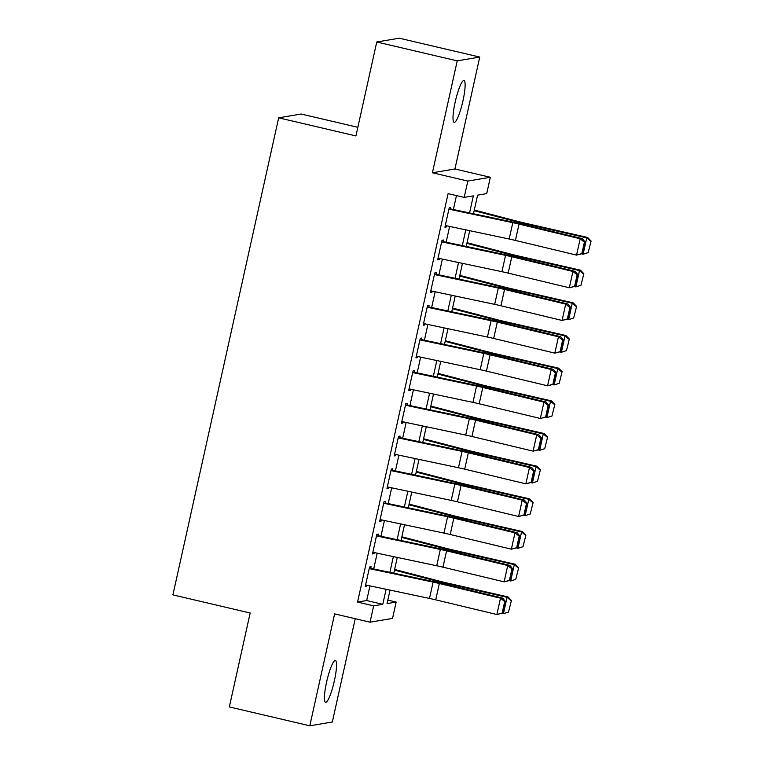 <?xml version="1.0" encoding="UTF-8"?>
<svg xmlns="http://www.w3.org/2000/svg" width="764" height="764" viewBox="0 0 764 764"><rect width="100%" height="100%" fill="white"/><g stroke="black" fill="none" stroke-linecap="round" stroke-linejoin="round"><path stroke-width="1.15" d="M334.384 680.772A21.468 3.648 103.2 0 0 335.396 660.526A21.468 3.648 103.2 0 0 326.591 682.08A21.468 3.648 103.2 0 0 325.588 702.336A21.468 3.648 103.2 0 0 334.384 680.772M462.965 100.781A21.468 3.648 103.2 0 0 463.968 80.535A21.468 3.648 103.2 0 0 455.172 102.099A21.468 3.648 103.2 0 0 454.169 122.345A21.468 3.648 103.2 0 0 462.965 100.781M387.816 600.103L396.172 602.061L392.553 618.401L370.034 622.192L373.653 605.852L382.783 604.314L386.116 589.283M357.838 127.311L301.188 114.027L278.669 117.818L172.912 594.879L250.162 612.995L229.343 706.929L309.812 725.8L332.33 722.009L355.231 618.716M278.669 117.818L355.928 135.935L376.757 41.991L399.276 38.2L479.744 57.071L457.225 60.862L432.414 172.769L467.826 181.068L490.345 177.286L486.725 193.617L477.596 195.154L473.47 213.758M432.414 172.769L454.933 168.978L479.744 57.071M454.933 168.978L490.345 177.286M376.757 41.991L457.225 60.862M370.626 568.903L371.103 566.773L369.575 567.022L365.23 586.628L366.758 586.38L367.007 585.243M377.874 536.223L378.342 534.093L376.824 534.351L372.479 553.957L373.997 553.699L374.245 552.563M385.113 503.552L385.591 501.423L384.063 501.671L379.718 521.277L381.246 521.029L381.494 519.892M392.362 470.872L392.83 468.743L391.311 469L386.966 488.607L388.484 488.349L388.733 487.212M399.601 438.202L400.078 436.072L398.55 436.32L394.205 455.927L395.733 455.678L395.981 454.542M406.849 405.522L407.317 403.392L405.799 403.65L401.453 423.256L402.972 422.998L403.23 421.862M414.088 372.851L414.565 370.721L413.047 370.97L408.692 390.576L410.22 390.328L410.469 389.191M421.336 340.171L421.804 338.041L420.286 338.299L415.941 357.905L417.459 357.647L417.717 356.511M428.575 307.5L429.053 305.371L427.534 305.619L423.18 325.225L424.708 324.977L424.956 323.841M435.824 274.82L436.292 272.691L434.773 272.949L430.428 292.555L431.947 292.297L432.204 291.16M443.063 242.15L443.54 240.02L442.022 240.268L437.667 259.875L439.195 259.626L439.443 258.49M469.554 212.936L473.336 195.87L464.206 197.408L448.105 193.636L357.562 602.08L366.691 600.542L369.948 585.864M373.692 568.941L377.187 553.184M380.94 536.271L384.435 520.513M388.179 503.591L391.674 487.833M395.427 470.92L398.923 455.163M402.666 438.24L406.161 422.482M409.915 405.569L413.41 389.812M417.154 372.889L420.649 357.132M424.402 340.219L427.897 324.461M431.65 307.539L435.136 291.781M438.889 274.868L442.385 259.111M446.138 242.188L449.624 226.43M453.377 209.517L456.461 195.594M450.311 209.47L450.779 207.34L449.261 207.598L444.915 227.204L446.434 226.946L446.692 225.81M370.034 622.192L334.622 613.884L309.812 725.8M357.562 602.08L373.653 605.852M464.206 197.408L467.826 181.068M390.032 590.104L387.042 603.598L396.172 602.061M469.717 230.68L466.221 246.438M462.478 263.351L458.983 279.108M455.229 296.031L451.734 311.788M447.99 328.701L444.495 344.459M440.742 361.382L437.247 377.139M433.503 394.052L430.008 409.81M426.255 426.732L422.759 442.49M419.016 459.403L415.521 475.16M411.767 492.083L408.272 507.84M404.519 524.753L401.033 540.511M397.28 557.433L393.785 573.191M389.869 572.36L393.364 556.603M397.108 539.69L400.603 523.932M404.357 507.009L407.852 491.252M411.595 474.339L415.091 458.581M418.844 441.659L422.339 425.901M426.092 408.988L429.578 393.231M433.331 376.308L436.827 360.551M440.58 343.638L444.065 327.88M447.819 310.958L451.314 295.2M455.067 278.287L458.553 262.529M462.306 245.607L465.801 229.849M366.691 600.542L382.783 604.314M445.049 226.621L446.434 226.946M437.801 259.292L439.195 259.626M430.552 291.972L431.947 292.297M423.313 324.643L424.708 324.977M416.065 357.323L417.459 357.647M408.826 389.993L410.22 390.328M401.577 422.673L402.972 422.998M394.339 455.344L395.733 455.678M387.09 488.024L388.484 488.349M379.851 520.695L381.246 521.029M372.603 553.375L373.997 553.699M365.364 586.045L366.758 586.38M448.907 209.174L512.797 222.677A16.779 1.175 -167.5 0 1 519.033 224.081L580.191 238.76L582.283 238.645L521.134 223.967A25.164 1.767 12.5 0 0 511.775 221.856L450.435 208.897M582.693 253.552L576.562 255.1L580.191 238.76L584.393 242.169L581.853 253.6L582.693 253.552L585.234 242.121L584.393 242.169M445.288 225.514L509.168 239.017A16.779 1.175 -167.5 0 1 515.413 240.421L576.562 255.1L581.853 253.6M585.234 242.121L582.283 238.645M588.175 252.636L591.088 241.042L588.175 252.636L583.123 254.231L581.7 253.906M583.123 254.231L586.742 237.89L523.894 223.499A25.164 1.767 -167.5 0 1 514.955 221.321L474.148 210.683M590.715 241.195L586.742 237.89L587.678 237.499L591.088 241.042M474.291 210.043L518.871 221.655A16.779 1.175 12.5 0 0 524.83 223.107L587.678 237.499M441.668 241.854L505.548 255.348A16.779 1.175 -167.5 0 1 511.784 256.761L572.943 271.44L575.044 271.315L513.885 256.637A25.164 1.767 12.5 0 0 504.526 254.527L443.196 241.567M575.454 286.233L569.323 287.78L572.943 271.44L577.145 274.839L574.614 286.28L575.454 286.233L577.985 274.792L577.145 274.839M438.049 258.194L501.929 271.688A16.779 1.175 -167.5 0 1 508.165 273.101L569.323 287.78L574.614 286.28M577.985 274.792L575.044 271.315M434.42 274.524L498.309 288.028A16.779 1.175 -167.5 0 1 504.546 289.432L565.704 304.11L567.795 303.996L506.647 289.317A25.164 1.767 12.5 0 0 497.288 287.207L435.948 274.247M568.206 318.903L562.075 320.45L565.704 304.11L569.906 307.52L567.365 318.951L568.206 318.903L570.746 307.472L569.906 307.52M430.8 290.864L494.68 304.368A16.779 1.175 -167.5 0 1 500.926 305.772L562.075 320.45L567.365 318.951M570.746 307.472L567.795 303.996M427.181 307.204L491.061 320.699A16.779 1.175 -167.5 0 1 497.297 322.112L558.455 336.79L560.556 336.666L499.398 321.988A25.164 1.767 12.5 0 0 490.039 319.877L428.709 306.918M560.967 351.583L554.836 353.13L558.455 336.79L562.657 340.19L560.127 351.631L560.967 351.583L563.498 340.142L562.657 340.19M423.562 323.544L487.442 337.039A16.779 1.175 -167.5 0 1 493.678 338.452L554.836 353.13L560.127 351.631M563.498 340.142L560.556 336.666M419.933 339.875L483.822 353.379A16.779 1.175 -167.5 0 1 490.058 354.782L551.216 369.461L553.308 369.346L492.15 354.668A25.164 1.767 12.5 0 0 482.8 352.557L421.461 339.598M553.719 384.254L547.587 385.801L551.216 369.461L555.418 372.87L552.878 384.302L553.719 384.254L556.259 372.822L555.418 372.87M416.313 356.215L480.193 369.719A16.779 1.175 -167.5 0 1 486.439 371.123L547.587 385.801L552.878 384.302M556.259 372.822L553.308 369.346M580.936 285.306L583.849 273.713L580.936 285.306L575.875 286.911L574.461 286.586M575.875 286.911L579.504 270.571L516.645 256.179A25.164 1.767 -167.5 0 1 507.707 253.992L466.909 243.363M583.467 273.875L579.504 270.571L580.439 270.179L583.849 273.713M467.052 242.713L511.622 254.326A16.779 1.175 12.5 0 0 517.581 255.787L580.439 270.179M573.688 317.986L576.6 306.393L573.688 317.986L568.636 319.581L567.213 319.257M568.636 319.581L572.255 303.241L509.407 288.849A25.164 1.767 -167.5 0 1 500.468 286.672L459.661 276.033M576.228 306.545L572.255 303.241L573.191 302.85L576.6 306.393M459.804 275.393L504.383 287.006A16.779 1.175 12.5 0 0 510.342 288.458L573.191 302.85M566.449 350.657L569.352 339.063L566.449 350.657L561.387 352.261L559.974 351.937M561.387 352.261L565.016 335.921L502.158 321.529A25.164 1.767 -167.5 0 1 493.219 319.342L452.422 308.713M568.979 339.226L565.016 335.921L565.952 335.53L569.352 339.063M452.565 308.064L497.135 319.677A16.779 1.175 12.5 0 0 503.094 321.138L565.952 335.53M559.2 383.337L562.113 371.743L559.2 383.337L554.148 384.932L552.725 384.607M554.148 384.932L557.768 368.592L494.919 354.2A25.164 1.767 -167.5 0 1 485.98 352.023L445.173 341.384M561.741 371.896L557.768 368.592L558.704 368.2L562.113 371.743M445.317 340.744L489.896 352.357A16.779 1.175 12.5 0 0 495.855 353.808L558.704 368.2M412.694 372.555L476.574 386.049A16.779 1.175 -167.5 0 1 482.81 387.463L543.968 402.141L546.069 402.017L484.911 387.338A25.164 1.767 12.5 0 0 475.552 385.228L414.222 372.269M546.48 416.934L540.349 418.481L543.968 402.141L548.17 405.541L545.639 416.982L546.48 416.934L549.01 405.493L548.17 405.541M409.074 388.895L472.954 402.389A16.779 1.175 -167.5 0 1 479.19 403.803L540.349 418.481L545.639 416.982M549.01 405.493L546.069 402.017M551.961 416.008L554.865 404.414L551.961 416.008L546.9 417.612L545.486 417.287M546.9 417.612L550.529 401.272L487.671 386.88A25.164 1.767 -167.5 0 1 478.732 384.693L437.934 374.064M554.492 404.576L550.529 401.272L551.465 400.88L554.865 404.414M438.078 373.415L482.647 385.027A16.779 1.175 12.5 0 0 488.607 386.488L551.465 400.88M405.445 405.226L469.335 418.729A16.779 1.175 -167.5 0 1 475.571 420.133L536.729 434.811L538.821 434.697L477.662 420.019A25.164 1.767 12.5 0 0 468.313 417.908L406.973 404.949M539.231 449.604L533.1 451.152L536.729 434.811L540.931 438.221L538.391 449.652L539.231 449.604L541.771 438.173L540.931 438.221M401.826 421.566L465.706 435.069A16.779 1.175 -167.5 0 1 471.942 436.473L533.1 451.152L538.391 449.652M541.771 438.173L538.821 434.697M544.713 448.688L547.626 437.094L544.713 448.688L539.661 450.282L538.238 449.958M539.661 450.282L543.28 433.942L480.432 419.551A25.164 1.767 -167.5 0 1 471.493 417.373L430.686 406.734M547.253 437.247L543.28 433.942L544.216 433.551L547.626 437.094M430.829 406.095L475.409 417.707A16.779 1.175 12.5 0 0 481.368 419.159L544.216 433.551M398.206 437.906L462.086 451.4A16.779 1.175 -167.5 0 1 468.322 452.813L529.481 467.492L531.582 467.367L470.423 452.689A25.164 1.767 12.5 0 0 461.064 450.579L399.734 437.619M531.983 482.285L525.861 483.832L529.481 467.492L533.683 470.891L531.152 482.332L531.983 482.285L534.523 470.844L533.683 470.891M394.577 454.246L458.467 467.74A16.779 1.175 -167.5 0 1 464.703 469.153L525.861 483.832L531.152 482.332M534.523 470.844L531.582 467.367M537.474 481.358L540.377 469.764L537.474 481.358L532.413 482.963L530.999 482.638M532.413 482.963L536.041 466.623L473.183 452.231A25.164 1.767 -167.5 0 1 464.245 450.044L423.447 439.415M540.005 469.927L536.041 466.623L536.977 466.231L540.377 469.764M423.59 438.765L468.16 450.378A16.779 1.175 12.5 0 0 474.119 451.839L536.977 466.231M390.958 470.576L454.838 484.08A16.779 1.175 -167.5 0 1 461.084 485.484L522.232 500.162L524.333 500.048L463.175 485.369A25.164 1.767 12.5 0 0 453.826 483.259L392.486 470.299M524.744 514.955L518.613 516.502L522.232 500.162L526.444 503.571L523.903 515.003L524.744 514.955L527.275 503.524L526.444 503.571M387.338 486.916L451.218 500.42A16.779 1.175 -167.5 0 1 457.455 501.824L518.613 516.502L523.903 515.003M527.275 503.524L524.333 500.048M530.226 514.038L533.138 502.445L530.226 514.038L525.174 515.633L523.751 515.308M525.174 515.633L528.793 499.293L465.944 484.901A25.164 1.767 -167.5 0 1 456.996 482.724L416.199 472.085M532.766 502.597L528.793 499.293L529.729 498.902L533.138 502.445M416.342 471.445L460.921 483.058A16.779 1.175 12.5 0 0 466.88 484.51L529.729 498.902M383.719 503.256L447.599 516.75A16.779 1.175 -167.5 0 1 453.835 518.164L514.993 532.842L517.094 532.718L455.936 518.04A25.164 1.767 12.5 0 0 446.577 515.929L385.247 502.97M517.495 547.635L511.374 549.182L514.993 532.842L519.195 536.242L516.665 547.683L517.495 547.635L520.036 536.194L519.195 536.242M380.09 519.596L443.979 533.091A16.779 1.175 -167.5 0 1 450.216 534.504L511.374 549.182L516.665 547.683M520.036 536.194L517.094 532.718M522.987 546.709L525.89 535.115L522.987 546.709L517.925 548.313L516.512 547.989M517.925 548.313L521.554 531.973L458.696 517.581A25.164 1.767 -167.5 0 1 449.757 515.394L408.96 504.765M525.517 535.278L521.554 531.973L522.49 531.582L525.89 535.115M409.103 504.116L453.673 515.729A16.779 1.175 12.5 0 0 459.632 517.19L522.49 531.582M376.471 535.927L440.351 549.431A16.779 1.175 -167.5 0 1 446.596 550.834L507.745 565.513L509.846 565.398L448.688 550.72A25.164 1.767 12.5 0 0 439.338 548.609L377.999 535.65M510.256 580.306L504.125 581.853L507.745 565.513L511.956 568.922L509.416 580.354L510.256 580.306L512.787 568.874L511.956 568.922M372.851 552.267L436.731 565.771A16.779 1.175 -167.5 0 1 442.967 567.174L504.125 581.853L509.416 580.354M512.787 568.874L509.846 565.398M515.738 579.389L518.651 567.795L515.738 579.389L510.686 580.984L509.263 580.659M510.686 580.984L514.306 564.644L451.457 550.252A25.164 1.767 -167.5 0 1 442.509 548.074L401.711 537.436M518.279 567.948L514.306 564.644L515.242 564.252L518.651 567.795M401.854 536.796L446.434 548.409A16.779 1.175 12.5 0 0 452.393 549.86L515.242 564.252M369.232 568.607L433.112 582.101A16.779 1.175 -167.5 0 1 439.348 583.515L500.506 598.193L502.607 598.069L441.449 583.39A25.164 1.767 12.5 0 0 432.09 581.28L370.76 568.321M503.008 612.986L496.886 614.533L500.506 598.193L504.708 601.593L502.177 613.034L503.008 612.986L505.548 601.545L504.708 601.593M365.603 584.947L429.492 598.441A16.779 1.175 -167.5 0 1 435.728 599.845L496.886 614.533L502.177 613.034M505.548 601.545L502.607 598.069M508.499 612.059L511.402 600.466L508.499 612.059L503.438 613.664L502.024 613.339M503.438 613.664L507.057 597.324L444.209 582.932A25.164 1.767 -167.5 0 1 435.27 580.745L394.463 570.116M511.03 600.628L507.057 597.324L508.003 596.932L511.402 600.466M394.616 569.466L439.185 581.079A16.779 1.175 12.5 0 0 445.145 582.54L508.003 596.932M512.797 222.677L509.168 239.017M519.033 224.081L515.413 240.421M523.655 224.568L523.894 223.499M514.697 222.486L514.955 221.321M505.548 255.348L501.929 271.688M511.784 256.761L508.165 273.101M498.309 288.028L494.68 304.368M504.546 289.432L500.926 305.772M491.061 320.699L487.442 337.039M497.297 322.112L493.678 338.452M483.822 353.379L480.193 369.719M490.058 354.782L486.439 371.123M516.407 257.248L516.645 256.179M507.449 255.157L507.707 253.992M509.168 289.919L509.407 288.849M500.21 287.837L500.468 286.672M501.919 322.599L502.158 321.529M492.961 320.508L493.219 319.342M494.68 355.27L494.919 354.2M485.723 353.188L485.98 352.023M476.574 386.049L472.954 402.389M482.81 387.463L479.19 403.803M487.432 387.95L487.671 386.88M478.474 385.858L478.732 384.693M469.335 418.729L465.706 435.069M475.571 420.133L471.942 436.473M480.193 420.62L480.432 419.551M471.226 418.538L471.493 417.373M462.086 451.4L458.467 467.74M468.322 452.813L464.703 469.153M472.945 453.3L473.183 452.231M463.987 451.209L464.245 450.044M454.838 484.08L451.218 500.42M461.084 485.484L457.455 501.824M465.706 485.971L465.944 484.901M456.738 483.889L456.996 482.724M447.599 516.75L443.979 533.091M453.835 518.164L450.216 534.504M458.457 518.651L458.696 517.581M449.499 516.559L449.757 515.394M440.351 549.431L436.731 565.771M446.596 550.834L442.967 567.174M451.218 551.321L451.457 550.252M442.251 549.24L442.509 548.074M433.112 582.101L429.492 598.441M439.348 583.515L435.728 599.845M443.97 584.002L444.209 582.932M435.012 581.91L435.27 580.745"/></g></svg>
